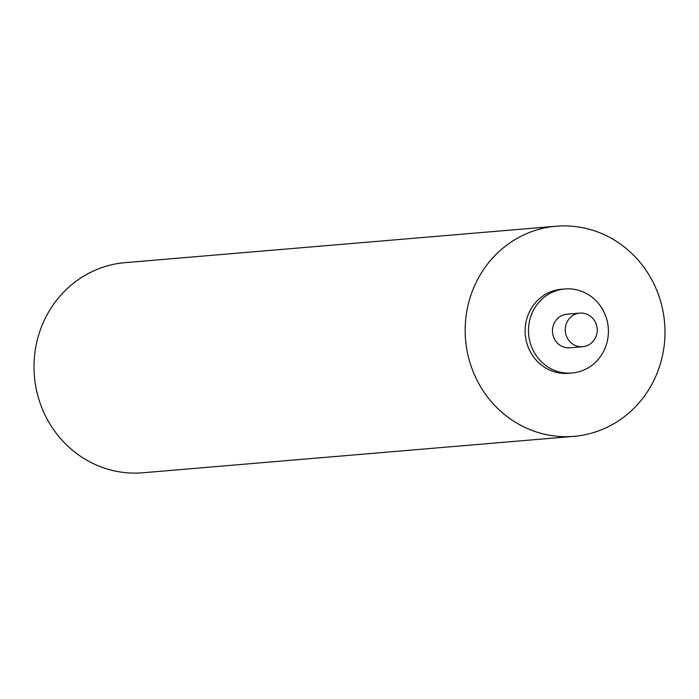 <?xml version="1.0" encoding="UTF-8"?>
<svg xmlns="http://www.w3.org/2000/svg" width="699" height="699" viewBox="0 0 699 699"><rect width="100%" height="100%" fill="white"/><g stroke="black" fill="none" stroke-linecap="round" stroke-linejoin="round"><path stroke-width="1.05" d="M520.493 425.175A105.435 99.87 -94.8 0 1 466.906 310.767A105.435 99.87 -94.8 0 1 556.194 226.223A105.435 99.87 -94.8 0 1 609.659 237.389A105.435 99.87 -94.8 0 1 663.246 351.798A105.435 99.87 -94.8 0 1 573.958 436.342A105.435 99.87 -94.8 0 1 520.493 425.175M556.194 226.223L125.042 262.658A105.435 99.87 85.2 0 0 35.754 347.202A105.435 99.87 85.2 0 0 89.341 461.611A105.435 99.87 85.2 0 0 142.806 472.777L573.958 436.342M564.897 288.975L561.524 289.255A42.176 39.948 85.2 0 0 529.309 312.13A42.176 39.948 85.2 0 0 532.061 354.716A42.176 39.948 85.2 0 0 568.628 373.31L571.992 373.021A42.176 39.948 -94.8 0 1 535.434 354.437A42.176 39.948 -94.8 0 1 532.682 311.841A42.176 39.948 -94.8 0 1 564.897 288.975A42.176 39.948 -94.8 0 1 601.463 307.56A42.176 39.948 -94.8 0 1 604.207 350.155A42.176 39.948 -94.8 0 1 571.992 373.021M579.821 313.108L567.02 314.192A16.872 15.981 85.2 0 0 554.141 323.331A16.872 15.981 85.2 0 0 555.242 340.369A16.872 15.981 85.2 0 0 569.868 347.805L582.669 346.721A16.872 15.981 -94.8 0 1 568.042 339.295A16.872 15.981 -94.8 0 1 566.941 322.256A16.872 15.981 -94.8 0 1 579.821 313.108A16.872 15.981 -94.8 0 1 594.447 320.544A16.872 15.981 -94.8 0 1 595.548 337.573A16.872 15.981 -94.8 0 1 582.669 346.721"/></g></svg>
